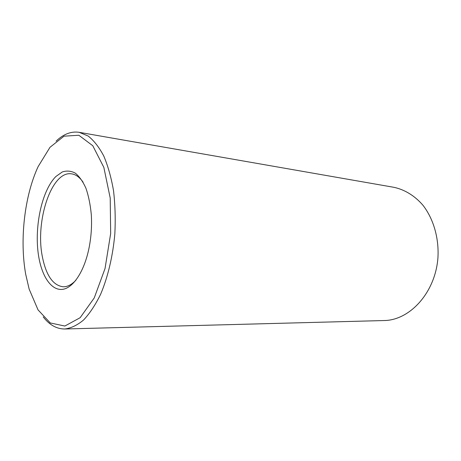 <?xml version="1.0" encoding="UTF-8"?>
<svg xmlns="http://www.w3.org/2000/svg" width="461" height="461" viewBox="0 0 461 461"><rect width="100%" height="100%" fill="white"/><g stroke="black" fill="none" stroke-linecap="round" stroke-linejoin="round"><path stroke-width="0.69" d="M38.995 258.252C33.59 229.595 41.277 190.963 55.931 176.471L62.304 171.953C66.73 170.501 71.063 170.898 75.31 173.146C79.384 176.488 82.945 181.565 85.988 188.382C88.616 196.075 90.385 204.84 91.307 214.688C92.004 226.328 91.157 237.859 88.766 249.274C83.804 272.509 72.648 288.494 62.114 289.41C51.546 290.338 42.539 277.315 38.995 258.252M25.683 274.168C19.541 239.685 24.473 195.983 38.125 166.611L49.99 147.301L64.01 136.174L78.843 135.252L92.776 145.734L103.84 167.378L110.208 198.005L110.669 233.496L105.033 268.538L94.257 297.904L80.151 317.704L64.84 326.042L50.295 322.959L38.056 309.907L29.135 289.07L25.683 274.168M75.892 280.225C71.737 284.656 67.519 286.84 63.249 286.788C53.148 285.543 46.215 275.661 42.452 257.14C34.898 221.511 51.471 170.426 71.536 173.849C75.771 174.419 79.62 177.197 83.089 182.187M56.109 141.141C63.491 134.07 71.178 131.126 79.177 132.319L88.143 136.018C93.906 140.542 99.121 147.209 103.777 156.025C107.995 165.983 111.239 177.537 113.521 190.693C115.146 204.517 115.59 218.889 114.847 233.802C112.876 256.109 107.857 277.222 100.584 294.349C95.392 304.934 89.722 313.486 83.568 320.003C77.292 325.23 71.011 328.226 64.742 328.993C56.657 328.998 49.477 324.965 43.213 316.897M79.177 132.319L393.809 187.293C404.608 189.575 414.744 195.718 422.979 205.283C433.432 218.791 439.056 237.939 437.95 257.52C435.518 292.424 409.927 320.355 384.03 320.545L64.742 328.993"/></g></svg>
